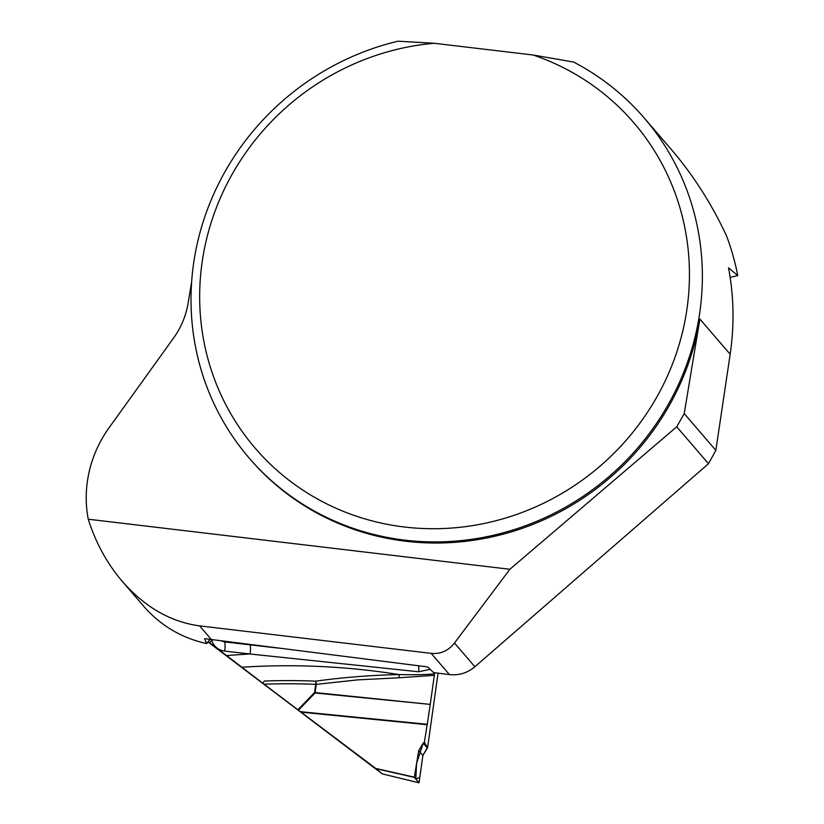 <?xml version="1.0" encoding="UTF-8"?>
<svg xmlns="http://www.w3.org/2000/svg" width="824" height="824" viewBox="0 0 824 824"><rect width="100%" height="100%" fill="white"/><g stroke="black" fill="none" stroke-linecap="round" stroke-linejoin="round"><path stroke-width="1.24" d="M191.642 281.798L188.088 303.284A81.442 77.765 -40.7 0 1 173.576 338.036L109.098 427.728A119.562 114.155 -40.7 0 0 88.24 519.213C95.749 542.861 107.13 563.626 122.385 581.507C144.993 607.206 170.733 621.986 199.604 625.869L431.189 653.37C440.583 654.256 448.338 650.806 454.467 643.029L474.882 666.75C467.424 672.981 458.947 675.598 449.451 674.588L433.579 672.59L427.986 667.193L426.389 666.76L205.732 638.806L204.589 638.816L206.649 643.585L209.811 639.455M143.819 606.423C160.67 625.632 181.61 638.023 206.649 643.585M474.882 666.75L708.496 463.706L715.84 450.357L730.167 354.258C734.442 325.233 733.896 296.424 728.529 267.831L737.758 275.587A260.631 248.838 -40.7 0 0 726.541 235.911C711.586 203.775 693.087 174.873 671.066 149.185L644.255 118.017A260.631 248.838 -40.7 0 0 573.607 62.047L533.149 55.012L434.238 43.27A249.62 238.332 -40.7 0 0 221.79 396.56A249.62 238.332 -40.7 0 0 622.676 444.157A249.62 238.332 -40.7 0 0 533.149 55.012M454.467 643.029L509.881 569.281L676.731 426.791L684.229 413.617L699.885 319.063A260.631 248.838 -40.7 0 1 513.826 531.109A260.631 248.838 -40.7 0 1 250.074 459.102L249.126 458A260.631 248.838 -40.7 0 0 608.988 476.632A260.631 248.838 -40.7 0 0 644.255 118.017M684.229 413.617L715.84 450.357M708.496 463.706L676.731 426.791M434.238 43.27L398.043 41.2A260.631 248.838 -40.7 0 0 249.126 458M737.758 275.587L730.146 277.358M509.881 569.281L88.24 519.213M399.094 677.771L357.637 679.882L316.282 684.384A8.147 1.782 82.1 0 0 315.829 681.149A8.147 1.452 -87.7 0 1 315.736 684.322A706.116 687.278 -48.1 0 0 264.113 684.198L262.835 683.23L264.37 681.015A709.237 690.316 131.9 0 1 315.829 681.149C343.505 677.349 371.222 675.155 399.001 674.568C415.451 674.918 427.285 674.671 434.506 673.836L434.32 675.33L399.094 677.771A8.147 1.936 88.7 0 0 399.001 674.568A723.359 704.067 -48.1 0 0 241.885 667.224L226.631 655.605A735.842 716.2 131.9 0 1 250.125 654.009L224.674 651.094C218.226 650.085 213.88 646.521 211.624 640.423L211.49 639.681M262.835 683.23L241.885 667.224M438.049 673.156L427.604 747.656L422.867 755.495L419.014 782.8L414.317 777.372L376.084 768.699L382.295 773.901L419.004 782.8L382.254 773.891M382.295 773.901L207.947 641.896M434.629 672.724L434.506 673.836M430.241 704.407L315.077 692.984L298.453 710.195L297.897 709.783L314.583 692.51L315.736 684.322A8.147 1.061 8 0 0 316.282 684.384L315.139 692.572L430.241 704.407L434.32 675.33M376.084 768.699L300.41 711.679L427.254 724.296L430.179 704.829M427.254 724.296L424.35 742.321L427.604 747.656M430.2 669.335L418.623 671.776L250.125 654.009A8.147 1.535 -83.5 0 0 249.899 644.811L277.832 648.045M298.453 710.195L300.41 711.679M264.113 684.198L297.897 709.783M213.086 639.877A8.147 1.627 -17.8 0 1 211.624 640.423A735.842 716.2 131.9 0 1 209.564 642.679L226.631 655.605M209.564 642.679L208.153 641.618M418.633 665.782A8.147 1.648 -83.6 0 1 418.623 671.776M424.35 742.321L423.165 743.238L416.584 763.385L415.79 779.082L419.818 777.31L422.867 755.484L418.674 750.643L423.165 743.238L427.244 747.945L422.908 755.217M418.674 750.643L414.317 777.372M221.502 640.938L224.447 641.896A8.147 1.535 -83.5 0 1 224.674 651.094M211.48 639.681L199.604 625.869M449.451 674.588L431.189 653.37M730.167 354.258L699.885 319.063M224.077 641.268L224.447 641.896L249.899 644.811M423.165 743.238L427.244 747.945M375.713 768.421L414.307 777.176M427.182 724.708L301.048 712.152M315.139 692.572A8.147 1.061 8 0 1 314.583 692.51L315.077 692.984A8.147 2.081 95.9 0 0 315.139 692.572M143.695 606.279L122.385 581.507"/></g></svg>
